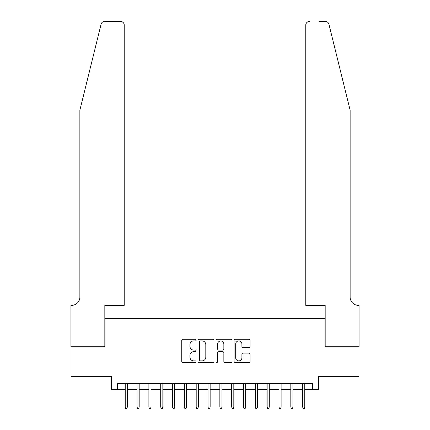 <?xml version="1.0" encoding="UTF-8"?>
<svg xmlns="http://www.w3.org/2000/svg" width="430" height="430" viewBox="0 0 430 430"><rect width="100%" height="100%" fill="white"/><g stroke="black" fill="none" stroke-linecap="round" stroke-linejoin="round"><path stroke-width="0.64" d="M196.075 340.103A0.812 0.812 0 0 0 195.263 339.291L182.927 339.291A1.161 1.161 0 0 0 181.766 340.452L181.766 361.35A1.161 1.161 0 0 0 182.927 362.512L195.263 362.512A0.812 0.812 0 0 0 196.075 361.694A0.812 0.812 0 0 0 195.263 360.883L193.667 360.883A3.714 3.714 0 0 1 189.952 357.169L189.952 355.427A3.714 3.714 0 0 1 193.667 351.713L195.263 351.713A0.812 0.812 0 0 0 196.075 350.901A0.812 0.812 0 0 0 195.263 350.084L193.667 350.084A3.714 3.714 0 0 1 189.952 346.37L189.952 344.629A3.714 3.714 0 0 1 193.667 340.915L195.263 340.915A0.812 0.812 0 0 0 196.075 340.103M248.927 347.472A1.161 1.161 0 0 0 250.088 346.311L250.088 340.452A1.161 1.161 0 0 0 248.927 339.291L235.231 339.291A1.161 1.161 0 0 0 234.071 340.452L234.071 361.35A1.161 1.161 0 0 0 235.231 362.512L248.927 362.512A1.161 1.161 0 0 0 250.088 361.35L250.088 354.266A1.161 1.161 0 0 0 248.927 353.105L243.068 353.105A1.161 1.161 0 0 0 241.907 354.266L241.907 357.776A3.107 3.107 0 0 1 238.8 360.883A3.107 3.107 0 0 1 235.694 357.776L235.694 344.021A3.107 3.107 0 0 1 238.8 340.915A3.107 3.107 0 0 1 241.907 344.021L241.907 346.311A1.161 1.161 0 0 0 243.068 347.472L248.927 347.472M117.422 389.338L117.422 383.426L312.578 383.426L312.578 389.338L318.49 389.338L318.49 376.331L359.002 376.331L359.002 346.757L324.999 346.757L324.999 318.372L105.001 318.372L105.001 346.757L70.998 346.757L70.998 376.331L111.51 376.331L111.51 389.338L125.227 389.338M213.984 340.452A1.161 1.161 0 0 0 212.823 339.291L199.122 339.291A1.161 1.161 0 0 0 197.961 340.452L197.961 361.35A1.161 1.161 0 0 0 199.122 362.512L212.823 362.512A1.161 1.161 0 0 0 213.984 361.35L213.984 340.452M217.177 339.291L230.878 339.291A1.161 1.161 0 0 1 232.039 340.452L232.039 361.35A1.161 1.161 0 0 1 230.878 362.512L225.014 362.512A1.161 1.161 0 0 1 223.853 361.35L223.853 352.874A1.161 1.161 0 0 0 222.692 351.713L218.8 351.713A1.161 1.161 0 0 0 217.639 352.874L217.639 361.694A0.812 0.812 0 0 1 216.827 362.512A0.812 0.812 0 0 1 216.016 361.694L216.016 340.452A1.161 1.161 0 0 1 217.177 339.291M127.355 389.338L137.057 389.338M139.186 389.338L148.882 389.338M151.011 389.338L160.713 389.338M162.841 389.338L172.537 389.338M174.666 389.338L184.368 389.338M186.496 389.338L196.193 389.338M198.321 389.338L208.023 389.338M210.152 389.338L219.848 389.338M221.977 389.338L231.679 389.338M233.807 389.338L243.504 389.338M245.632 389.338L255.334 389.338M257.462 389.338L267.159 389.338M269.287 389.338L278.989 389.338M281.118 389.338L290.814 389.338M292.943 389.338L302.645 389.338M304.773 389.338L312.578 389.338M200.401 340.915A0.812 0.812 0 0 0 199.59 341.726L199.59 360.071A0.812 0.812 0 0 0 200.401 360.883L202.084 360.883A3.714 3.714 0 0 0 205.798 357.169L205.798 344.629A3.714 3.714 0 0 0 202.084 340.915L200.401 340.915M223.853 344.081A3.107 3.107 0 0 0 220.746 340.974A3.107 3.107 0 0 0 217.639 344.081L217.639 348.923A1.161 1.161 0 0 0 218.8 350.084L222.692 350.084A1.161 1.161 0 0 0 223.853 348.923L223.853 344.081M125.227 406.963L125.7 408.5L126.882 408.5L127.355 406.963L125.227 406.963L125.227 383.426M127.355 406.963L127.355 383.426M101.082 24.198C101.985 22.252 101.985 22.252 101.082 24.198L79.867 110.209L79.867 297.082A8.277 8.277 0 0 1 71.59 305.364L70.939 305.364L70.939 346.757L104.823 346.757L104.823 305.364L124.222 305.364L124.222 25.047A3.547 3.547 0 0 0 120.674 21.5L104.528 21.5A3.547 3.547 0 0 0 101.082 24.198M110.859 21.5L120.674 21.5C122.813 21.726 123.996 22.908 124.222 25.047L124.222 305.364M79.867 297.082A8.277 8.277 0 0 1 71.59 305.364M343.624 83.834L328.918 24.198C328.015 22.252 328.015 22.252 328.918 24.198C328.015 22.252 328.015 22.252 328.918 24.198L350.133 110.209L350.133 297.082A8.277 8.277 0 0 0 358.41 305.364L359.061 305.364L359.061 346.757L325.177 346.757L325.177 305.364L305.778 305.364L305.778 25.047L305.778 305.364M319.141 21.5L325.472 21.5A3.547 3.547 0 0 1 328.918 24.198M309.326 21.5A3.547 3.547 0 0 0 305.778 25.047C306.004 22.908 307.187 21.726 309.326 21.5M350.133 297.082A8.277 8.277 0 0 0 358.41 305.364M137.057 406.963L137.53 408.5L138.713 408.5L139.186 406.963L137.057 406.963L137.057 383.426M139.186 406.963L139.186 383.426M148.882 406.963L149.355 408.5L150.538 408.5L151.011 406.963L148.882 406.963L148.882 383.426M151.011 406.963L151.011 383.426M160.713 406.963L161.185 408.5L162.368 408.5L162.841 406.963L160.713 406.963L160.713 383.426M162.841 406.963L162.841 383.426M172.537 406.963L173.01 408.5L174.193 408.5L174.666 406.963L172.537 406.963L172.537 383.426M174.666 406.963L174.666 383.426M184.368 406.963L184.841 408.5L186.023 408.5L186.496 406.963L184.368 406.963L184.368 383.426M186.496 406.963L186.496 383.426M196.193 406.963L196.666 408.5L197.848 408.5L198.321 406.963L196.193 406.963L196.193 383.426M198.321 406.963L198.321 383.426M208.023 406.963L208.496 408.5L209.679 408.5L210.152 406.963L208.023 406.963L208.023 383.426M210.152 406.963L210.152 383.426M219.848 406.963L220.321 408.5L221.504 408.5L221.977 406.963L219.848 406.963L219.848 383.426M221.977 406.963L221.977 383.426M231.679 406.963L232.152 408.5L233.334 408.5L233.807 406.963L231.679 406.963L231.679 383.426M233.807 406.963L233.807 383.426M243.504 406.963L243.977 408.5L245.159 408.5L245.632 406.963L243.504 406.963L243.504 383.426M245.632 406.963L245.632 383.426M255.334 406.963L255.807 408.5L256.989 408.5L257.462 406.963L255.334 406.963L255.334 383.426M257.462 406.963L257.462 383.426M267.159 406.963L267.632 408.5L268.815 408.5L269.287 406.963L267.159 406.963L267.159 383.426M269.287 406.963L269.287 383.426M278.989 406.963L279.462 408.5L280.645 408.5L281.118 406.963L278.989 406.963L278.989 383.426M281.118 406.963L281.118 383.426M290.814 406.963L291.287 408.5L292.47 408.5L292.943 406.963L290.814 406.963L290.814 383.426M292.943 406.963L292.943 383.426M302.645 406.963L303.118 408.5L304.3 408.5L304.773 406.963L302.645 406.963L302.645 383.426M304.773 406.963L304.773 383.426"/></g></svg>
